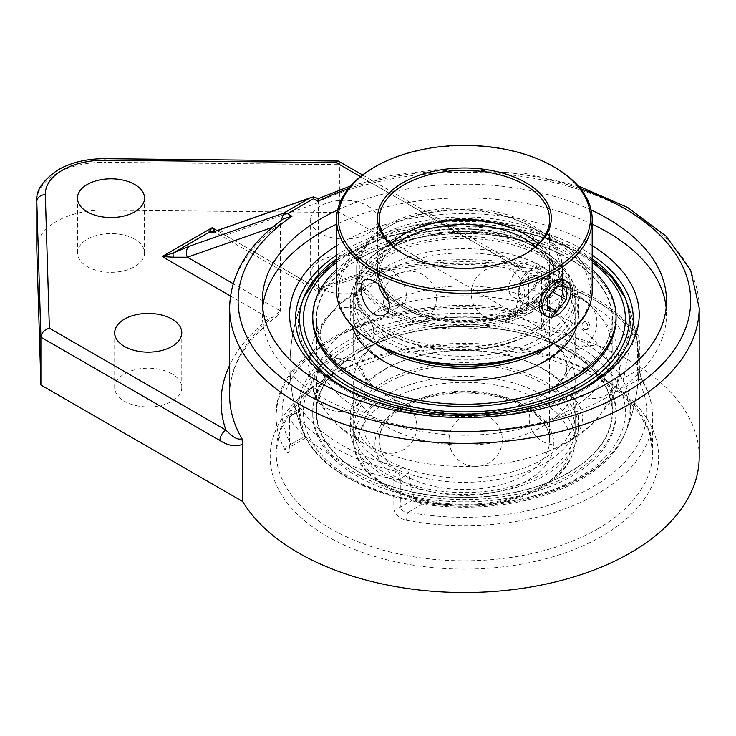 <?xml version="1.0" encoding="UTF-8"?>
<svg xmlns="http://www.w3.org/2000/svg" width="736" height="736" viewBox="0 0 736 736"><rect width="100%" height="100%" fill="white"/><g stroke="black" fill="none" stroke-linecap="round" stroke-linejoin="round"><path stroke-width="0.55" stroke-dasharray="3.68 2.76" d="M337.686 209.972A202.096 116.674 180 0 1 591.118 209.972M592.195 224.176A202.096 116.674 0 0 0 336.6 224.176M262.66 307.712A202.096 116.674 0 0 0 262.31 314.557A202.096 116.674 0 0 0 321.503 397.063A202.096 116.674 0 0 0 541.742 422.354A202.096 116.674 0 0 0 666.494 314.557A202.096 116.674 0 0 0 666.144 307.712M592.195 245.695A174.809 100.924 0 0 0 336.6 245.695M272.366 227.369L280.49 224.508L281.189 220.423M281.161 221.177L283.369 218.84M316.204 197.469L318.403 199.677L318.246 198.646M360.465 176.612L512.734 264.518A243.322 140.475 0 0 0 319.176 289.487C318.743 293.048 318.495 292.91 318.44 289.064L318.403 199.677M318.44 202.602L225.345 235.318A8.519 6.918 70.6 0 0 216.494 230.754L216.485 230.764M217.092 230.552L319.176 289.487C318.743 293.048 318.495 292.91 318.44 289.064L225.345 235.318L215.924 232.696A8.519 8.482 180 0 0 213.026 231.868M212.134 232.079L216.522 233.1L214.636 231.389M699.2 456.973A234.802 135.562 0 0 0 630.43 361.118A234.802 135.562 0 0 0 541.457 328.918L541.457 271.612C535.146 274.638 527.574 273.433 518.76 267.996L339.756 164.652L105.055 162.288L104.99 158.691M362.59 174.956L516.994 264.095A8.519 4.922 -60 0 0 512.734 264.518L527.666 268.226L535.192 268.842L539.552 266.818L541.457 271.612M280.49 224.508L280.49 310.969L277.693 315.634L269.174 318.357A243.322 140.475 0 0 0 229.604 365.35M518.76 267.996A8.519 4.922 -60 0 0 516.994 264.095C521.99 266.708 525.55 268.079 527.666 268.226C456.578 256.597 376.326 265.825 318.66 292.063L216.522 233.1M338.707 161.166L339.756 164.652L339.756 212.474L105.055 210.11A67.086 38.732 0 0 0 36.8 248.832M367.871 205.97A33.543 19.366 180 0 1 377.697 219.668A33.543 19.366 180 0 1 344.154 239.034A33.543 19.366 180 0 1 310.61 219.668A33.543 19.366 180 0 1 331.31 201.774A33.543 19.366 180 0 1 367.871 205.97M541.457 328.918L339.756 212.474M171.957 373.851A33.543 19.366 0 0 0 135.406 369.656A33.543 19.366 0 0 0 114.696 387.55A33.543 19.366 0 0 0 148.24 406.916A33.543 19.366 0 0 0 181.783 387.55A33.543 19.366 0 0 0 171.957 373.851M134.716 239.246A33.543 19.366 0 0 0 98.164 235.051A33.543 19.366 0 0 0 77.455 252.945A33.543 19.366 0 0 0 110.998 272.302A33.543 19.366 0 0 0 144.541 252.945A33.543 19.366 0 0 0 134.716 239.246M367.871 260.746A33.543 19.366 0 0 0 331.31 256.551A33.543 19.366 0 0 0 310.61 274.436A33.543 19.366 0 0 0 344.154 293.802A33.543 19.366 0 0 0 377.697 274.436A33.543 19.366 0 0 0 367.871 260.746M592.195 258.833A164.836 95.165 0 0 0 580.962 251.648A164.836 95.165 0 0 0 336.6 258.833M522.192 313.481C529.727 314.631 533.986 312.276 534.971 306.424L534.971 277.822A188.26 108.689 180 0 1 638.931 337.842L638.931 366.445C639.428 373.134 640.973 378.838 643.577 383.566A188.26 108.689 180 0 1 652.666 416.926A188.26 108.689 180 0 1 406.612 520.37C399.078 518.54 394.818 514.4 393.834 507.96L393.834 479.348A188.26 108.689 180 0 1 289.864 419.327L289.864 447.93C289.377 453.505 287.831 454.287 285.228 450.294A188.26 108.689 180 0 1 276.138 416.926A188.26 108.689 180 0 1 331.283 340.069A188.26 108.689 180 0 1 522.192 313.481A5.962 1.49 100.5 0 0 521.456 310.896A5.962 1.49 100.5 0 0 520.361 311.889L526.047 310.629L528.522 307.179A5.962 3.441 180 0 1 534.971 306.424M406.612 520.37A5.962 1.49 -79.5 0 1 408.443 512.228C403.595 512.026 400.872 510.352 400.283 507.196A5.962 3.441 180 0 1 393.834 507.96M638.931 366.445A5.962 3.441 180 0 1 639.372 367.733A5.962 3.441 180 0 1 637.624 370.171L637.9 379.748A5.962 4.637 -29.2 0 1 643.108 381.717A5.962 4.637 -29.2 0 1 643.577 383.566M289.864 447.93A5.962 3.441 180 0 1 289.432 446.642A5.962 3.441 180 0 1 291.18 444.204L291.18 415.601A5.962 3.441 60 0 1 292.413 412.878A5.962 3.441 60 0 1 295.394 413.172A182.298 105.248 0 0 0 396.069 471.288A5.962 3.441 60 0 1 400.283 478.593L400.283 507.196L414.396 499.054C415.794 501.648 418.499 503.332 422.51 504.105A164.836 95.165 0 0 0 624.229 435.335A164.836 95.165 0 0 0 623.824 387.872L623.512 378.322L637.624 370.171L637.624 341.568A5.962 3.441 -120 0 0 633.402 334.264A182.298 105.248 0 0 0 532.735 276.147A5.962 3.441 -120 0 0 529.754 275.844A5.962 3.441 -120 0 0 528.522 278.576L528.522 307.179L514.409 315.33L513.259 317.538L511.428 319.065L506.294 320.013A164.836 95.165 0 0 0 304.575 435.335A164.836 95.165 0 0 0 304.98 436.246C305.955 438.362 306.066 438.297 305.293 436.062L291.18 444.204C291.051 446.936 290.959 446.991 290.904 444.369A5.962 4.637 150.8 0 0 285.228 450.294M291.18 444.204C291.051 446.936 290.959 446.991 290.904 444.369L304.98 436.246C305.955 438.362 306.066 438.297 305.293 436.062A156.437 90.316 120 0 1 299.819 410.614L300.187 408.388L301.696 409.529L295.394 413.172A5.962 4.517 145 0 0 289.864 419.327A5.962 3.441 0 0 1 289.432 418.039A5.962 3.441 0 0 1 291.18 415.601L299.819 410.614M526.442 279.781L521.99 280.333L519.883 283.562L528.522 278.576A5.962 3.441 0 0 1 534.971 277.822A5.962 1.822 103.1 0 0 534.088 275.209A5.962 1.822 103.1 0 0 532.735 276.147L526.442 279.781A174.128 100.538 180 0 1 587.53 302.625A174.128 100.538 180 0 1 627.109 337.898L633.402 334.264A5.962 4.517 145 0 1 638.287 335.708A5.962 4.517 145 0 1 638.931 337.842A5.962 3.441 180 0 1 639.372 339.13A5.962 3.441 180 0 1 637.624 341.568L628.986 346.555L627.109 337.898M402.362 467.654C405.996 468.639 408.186 470.626 408.922 473.607L400.283 478.593A5.962 3.441 180 0 1 393.834 479.348A5.962 1.822 103.1 0 1 396.069 471.288L402.362 467.654A174.128 100.538 180 0 1 301.696 409.529M628.986 346.555A156.437 90.316 -60 0 1 623.512 378.322M414.396 499.054A156.437 90.316 -60 0 1 408.922 473.607M514.409 315.33A156.437 90.316 120 0 0 519.883 283.562M506.883 369.564A110.759 63.949 180 0 1 575.156 428.619A110.759 63.949 180 0 1 421.921 487.683A110.759 63.949 180 0 1 353.648 428.619A110.759 63.949 180 0 1 506.883 369.564M420.615 489.495A114.163 65.909 180 0 1 350.235 428.619A114.163 65.909 180 0 1 508.19 367.752A114.163 65.909 180 0 1 578.57 428.619A114.163 65.909 180 0 1 420.615 489.495M506.883 355.083A110.759 63.949 180 0 1 575.156 414.138A110.759 63.949 180 0 1 421.921 473.193A110.759 63.949 180 0 1 353.648 414.138A110.759 63.949 180 0 1 506.883 355.083M521.226 333.058A148.157 85.542 180 0 1 601.229 444.866A148.157 85.542 180 0 1 407.578 491.059A148.157 85.542 180 0 1 327.575 379.252A148.157 85.542 180 0 1 521.226 333.058M522.56 331.2A151.653 87.556 180 0 1 616.05 412.059A151.653 87.556 180 0 1 406.244 492.918A151.653 87.556 180 0 1 312.745 412.059A151.653 87.556 180 0 1 522.56 331.2M406.244 495.153A151.653 87.556 180 0 1 312.745 414.294A151.653 87.556 180 0 1 522.56 333.436A151.653 87.556 180 0 1 616.05 414.294A151.653 87.556 180 0 1 406.244 495.153M420.615 477.268A114.163 65.909 180 0 1 350.235 416.392A114.163 65.909 180 0 1 508.19 355.516A114.163 65.909 180 0 1 578.57 416.392A114.163 65.909 180 0 1 420.615 477.268M524.336 356.15A110.759 63.949 0 0 0 542.717 347.594A110.759 63.949 0 0 0 575.156 302.376A110.759 63.949 0 0 0 506.791 243.303A110.759 63.949 0 0 0 386.087 257.158A110.759 63.949 0 0 0 353.648 302.376A110.759 63.949 0 0 0 404.469 356.15M553.316 343.721A114.163 65.909 0 0 0 578.57 302.376A114.163 65.909 0 0 0 508.088 241.482A114.163 65.909 0 0 0 383.677 255.769A114.163 65.909 0 0 0 350.235 302.376A114.163 65.909 0 0 0 375.489 343.721M386.087 271.648A110.759 63.949 0 0 0 353.648 316.866A110.759 63.949 0 0 0 422.013 375.94A110.759 63.949 0 0 0 542.717 362.084A110.759 63.949 0 0 0 575.156 316.866A110.759 63.949 0 0 0 506.791 257.784A110.759 63.949 0 0 0 386.087 271.648M359.637 258.456A148.157 85.542 0 0 0 359.637 379.426A148.157 85.542 0 0 0 569.167 379.426A148.157 85.542 0 0 0 569.167 258.456A148.157 85.542 0 0 0 359.637 258.456M616.05 318.946A151.653 87.556 0 0 0 522.44 238.05A151.653 87.556 0 0 0 357.172 257.03A151.653 87.556 0 0 0 312.745 318.946M592.195 269.569A151.653 87.556 0 0 0 357.172 254.794A151.653 87.556 0 0 0 336.6 269.569M576.95 325.662A114.163 65.909 0 0 0 578.57 314.612A114.163 65.909 0 0 0 508.088 253.708A114.163 65.909 0 0 0 383.677 268.005A114.163 65.909 0 0 0 350.235 314.612A114.163 65.909 0 0 0 351.854 325.662M520.711 300.518A20.13 11.62 -60 0 1 518.806 293.406A20.13 11.62 -60 0 1 533.03 268.75A20.13 11.62 -60 0 1 543.094 267.757A20.13 11.62 -60 0 1 545.358 269.854A20.13 11.62 -60 0 1 541.696 293.222A20.13 11.62 -60 0 1 522.974 302.616A20.13 11.62 -60 0 1 520.711 300.518M520.076 292.67A13.414 7.746 120 0 0 531.53 290.867A13.414 7.746 120 0 0 537.63 275.154A13.414 7.746 120 0 0 528.292 271.492A13.414 7.746 120 0 0 518.806 287.923A13.414 7.746 120 0 0 520.076 292.67M552.009 278.861L542.524 278.015L533.03 289.818L533.03 302.468L542.524 303.315L552.009 291.511L552.009 278.861L566.242 287.077M556.747 286.23L542.524 278.015M547.262 298.034L533.03 289.818M547.262 310.684L533.03 302.468M547.262 306.056L542.524 303.315M386.805 311.586A102.92 59.423 0 0 0 498.971 324.466A102.92 59.423 0 0 0 562.497 269.569A102.92 59.423 0 0 0 532.358 227.553L532.358 227.553A102.92 59.423 0 0 0 386.805 227.553A102.92 59.423 0 0 0 356.666 269.569A102.92 59.423 0 0 0 386.805 311.586M388.672 308.347A100.28 57.896 180 0 1 388.672 226.476A100.28 57.896 180 0 1 530.49 226.476A100.28 57.896 180 0 1 530.49 308.347A100.28 57.896 180 0 1 388.672 308.347M386.805 250.369L396.566 245.364L407.606 240.93L419.658 237.231L432.418 234.379L453.33 231.748A102.92 59.423 180 0 1 532.358 249.044A102.92 59.423 180 0 1 562.497 291.06A102.92 59.423 180 0 1 498.971 345.957A102.92 59.423 180 0 1 386.805 333.077A102.92 59.423 180 0 1 356.666 291.06A102.92 59.423 180 0 1 356.85 287.454L357.622 283.213L360.318 276.009L364.725 268.944L370.751 262.2L378.212 255.953L386.087 250.783A110.759 63.949 0 0 0 353.648 296.001A110.759 63.949 0 0 0 422.013 355.074A110.759 63.949 0 0 0 542.717 341.219A110.759 63.949 0 0 0 575.156 296.001A110.759 63.949 0 0 0 542.717 250.783A110.759 63.949 0 0 0 386.087 250.783M453.33 231.748A108.118 62.422 180 0 1 540.85 249.706A108.118 62.422 180 0 1 540.85 337.98A108.118 62.422 180 0 1 417.965 350.216A108.118 62.422 180 0 1 356.85 287.454M386.087 304.667A110.759 63.949 0 0 0 353.648 349.876A110.759 63.949 0 0 0 388.755 396.584A110.759 63.949 0 0 0 540.049 396.584A110.759 63.949 0 0 0 575.156 349.876A110.759 63.949 0 0 0 542.717 304.667A110.759 63.949 0 0 0 386.087 304.667M386.087 335.901A110.759 63.949 180 0 1 388.755 334.411A110.759 63.949 180 0 1 540.049 334.411A110.759 63.949 180 0 1 542.717 335.901A110.759 63.949 180 0 1 575.156 381.119A110.759 63.949 180 0 1 464.398 445.068A110.759 63.949 180 0 1 353.648 381.119A110.759 63.949 180 0 1 386.087 335.901M581.836 341.246A166.069 95.882 180 0 1 626.134 430.808L626.134 430.808A166.069 95.882 180 0 1 581.836 476.836A166.069 95.882 180 0 1 346.969 476.836A166.069 95.882 180 0 1 302.671 430.808L302.671 430.808A166.069 95.882 180 0 1 383.732 325.229A166.069 95.882 180 0 1 581.836 341.246M584.356 329.369A3.938 2.705 -108.2 0 0 585.451 329.719A3.938 2.705 -108.2 0 0 587.724 327.502A3.938 2.705 -108.2 0 0 585.525 322.405A3.938 2.705 -108.2 0 0 583.078 322.497A3.938 2.705 -108.2 0 0 582.185 325.993A3.938 2.705 -108.2 0 0 584.356 329.369M581.836 254.159A166.069 95.882 0 0 0 418.802 229.77A166.069 95.882 0 0 0 302.671 300.187L302.671 300.187A166.069 95.882 0 0 0 383.732 405.766A166.069 95.882 0 0 0 581.836 389.758A166.069 95.882 0 0 0 626.134 300.187L626.134 300.187A166.069 95.882 0 0 0 581.836 254.159M568.91 472.392A147.798 85.33 0 0 0 612.196 412.059A147.798 85.33 0 0 0 520.959 333.224A147.798 85.33 0 0 0 359.895 351.725A147.798 85.33 0 0 0 316.609 412.059A147.798 85.33 0 0 0 407.845 490.894A147.798 85.33 0 0 0 568.91 472.392M359.895 258.603A147.798 85.33 0 0 0 316.609 318.946A147.798 85.33 0 0 0 407.845 397.78A147.798 85.33 0 0 0 568.91 379.279A147.798 85.33 0 0 0 612.196 318.946A147.798 85.33 0 0 0 520.959 240.111A147.798 85.33 0 0 0 359.895 258.603M568.91 320.786A147.798 85.33 0 0 0 359.895 320.786A147.798 85.33 0 0 0 316.609 381.119A147.798 85.33 0 0 0 363.455 443.44A147.798 85.33 0 0 0 565.349 443.44A147.798 85.33 0 0 0 612.196 381.119A147.798 85.33 0 0 0 568.91 320.786M568.91 289.542A147.798 85.33 180 0 1 612.196 349.876A147.798 85.33 180 0 1 464.398 435.215A147.798 85.33 180 0 1 316.609 349.876A147.798 85.33 180 0 1 359.895 289.542A147.798 85.33 180 0 1 363.455 287.555A147.798 85.33 180 0 1 565.349 287.555A147.798 85.33 180 0 1 568.91 289.542M390.65 244.177A85.201 49.192 0 0 0 379.206 268.796A85.201 49.192 0 0 0 431.802 314.244A85.201 49.192 0 0 0 524.648 303.582A85.201 49.192 0 0 0 549.599 268.796A85.201 49.192 0 0 0 538.154 244.177M525.246 234.37A86.903 50.177 180 0 1 525.854 234.71A86.903 50.177 180 0 1 525.854 305.67A86.903 50.177 180 0 1 402.951 305.67A86.903 50.177 180 0 1 402.951 234.71A86.903 50.177 180 0 1 403.558 234.37M525.246 253.984A85.201 49.192 180 0 1 524.648 254.325L524.648 254.325A85.201 49.192 180 0 1 404.156 254.325A85.201 49.192 180 0 1 403.558 253.984M524.648 296.774C532.726 290.49 536.903 281.943 537.17 271.142C537.16 266.699 536.056 263.792 533.867 262.43C524.372 255.521 497.251 289.193 513.737 297.289C517.04 299.101 520.683 298.926 524.648 296.774M532.358 309.424A102.92 59.423 180 0 1 420.201 322.304A102.92 59.423 180 0 1 356.666 267.407A102.92 59.423 180 0 1 386.805 225.391A102.92 59.423 180 0 1 498.971 212.511A102.92 59.423 180 0 1 562.497 267.407A102.92 59.423 180 0 1 532.358 309.424M336.6 290.711A127.797 73.784 180 0 1 374.035 238.538A127.797 73.784 180 0 1 513.305 222.548A127.797 73.784 180 0 1 592.195 290.711M553.564 343.574A126.095 72.8 0 0 0 553.564 240.626A126.095 72.8 0 0 0 375.24 240.626A126.095 72.8 0 0 0 375.24 343.574M533.563 332.028A104.622 60.407 180 0 1 385.6 332.028A104.622 60.407 180 0 1 385.6 246.606A104.622 60.407 180 0 1 533.563 246.606A104.622 60.407 180 0 1 533.563 332.028M554.769 167.376A127.797 73.784 0 0 0 374.035 167.376M543.094 267.757L564.273 279.984C566.637 281.456 567.842 284.418 567.87 288.871C567.41 299.552 563.04 307.988 554.769 314.171C550.822 316.324 547.28 316.554 544.143 314.842L522.974 302.616M386.805 245.916L386.805 245.916A102.92 59.423 0 0 0 356.666 287.923A102.92 59.423 0 0 0 420.201 342.829A102.92 59.423 0 0 0 532.358 329.94A102.92 59.423 0 0 0 562.497 287.923A102.92 59.423 0 0 0 532.358 245.916A102.92 59.423 0 0 0 386.805 245.916L385.6 246.606M525.854 253.635L524.648 254.325L525.854 253.635M388.976 301.502A20.111 11.61 -120 0 0 392.113 303.72A20.111 11.61 -120 0 0 402.16 304.713A20.111 11.61 -120 0 0 405.242 288.604A20.111 11.61 -120 0 0 392.113 270.885A20.111 11.61 -120 0 0 382.058 269.891A20.111 11.61 -120 0 0 378.608 284.666M348.275 188.738A226.274 130.64 180 0 1 580.529 188.738M280.517 223.523A234.802 135.562 0 0 0 229.604 307.823M699.2 307.823A234.802 135.562 0 0 0 630.43 211.968A234.802 135.562 0 0 0 318.394 201.655M318.44 289.064A234.802 135.562 180 0 1 539.552 266.818M277.693 315.634C245.76 339.977 229.724 366.519 229.604 395.241A234.802 135.562 180 0 1 280.49 310.969L233.119 283.627M230.442 295.992L269.174 318.357M105.055 210.11L105.055 162.288A67.086 38.732 0 0 0 36.8 201.011M601.735 536.268A194.221 112.139 180 0 1 276.791 485.999A194.221 112.139 180 0 1 514.666 348.662A194.221 112.139 180 0 1 601.735 536.268M571.522 394.321A168.875 97.502 180 0 1 357.282 394.321M336.6 255.199A168.875 97.502 180 0 1 592.195 255.199M597.522 528.963A188.26 108.689 0 0 0 652.666 452.106A188.26 108.689 0 0 0 536.443 351.688A188.26 108.689 0 0 0 331.283 375.25A188.26 108.689 0 0 0 276.138 452.106A188.26 108.689 0 0 0 392.362 552.524A188.26 108.689 0 0 0 597.522 528.963M643.098 381.717C642.97 382.03 639.556 374.385 639.372 367.742A5.962 3.441 180 0 1 639.372 367.742L639.372 339.13A5.962 5.962 0 0 0 638.287 335.708C617.173 307.041 582.443 286.874 534.088 275.209A5.962 5.962 0 0 0 529.754 275.844L521.99 280.333M422.51 504.105L408.443 512.228A182.298 105.248 0 0 0 593.308 486.478A182.298 105.248 0 0 0 637.9 379.748L623.824 387.872M305.799 437.782L291.024 446.31L289.303 448.178L289.432 418.039A5.962 5.962 0 0 1 292.413 412.878L300.187 408.388M506.294 320.013L520.361 311.889A182.298 105.248 0 0 0 335.496 337.64A182.298 105.248 0 0 0 290.904 444.369M527.657 233.671A89.461 51.649 0 0 0 401.148 233.671A89.461 51.649 0 0 0 401.148 306.71A89.461 51.649 0 0 0 527.657 306.71A89.461 51.649 0 0 0 527.657 233.671M542.717 485.567A110.759 63.949 180 0 1 422.013 499.431A110.759 63.949 180 0 1 353.648 440.349A110.759 63.949 180 0 1 386.087 395.131A110.759 63.949 180 0 1 542.717 395.131A110.759 63.949 180 0 1 575.156 440.349A110.759 63.949 180 0 1 542.717 485.567M535.55 246.606A85.201 49.192 180 0 1 549.599 273.672A85.201 49.192 180 0 1 524.648 308.448A85.201 49.192 180 0 1 431.802 319.111A85.201 49.192 180 0 1 379.206 273.672A85.201 49.192 180 0 1 393.254 246.606M404.156 405.573A85.201 49.192 0 0 0 379.206 440.349A85.201 49.192 0 0 0 431.802 485.797A85.201 49.192 0 0 0 524.648 475.134A85.201 49.192 0 0 0 549.599 440.349A85.201 49.192 0 0 0 524.648 405.573A85.201 49.192 0 0 0 404.156 405.573M527.657 407.312A89.461 51.649 180 0 1 527.657 480.35A89.461 51.649 180 0 1 401.148 480.35A89.461 51.649 180 0 1 401.148 407.312A89.461 51.649 180 0 1 527.657 407.312M539.709 400.347A106.499 61.484 0 0 0 389.096 400.347A106.499 61.484 0 0 0 389.096 487.306A106.499 61.484 0 0 0 539.709 487.306A106.499 61.484 0 0 0 539.709 400.347M578.248 346.334A161 92.957 0 0 0 350.557 346.334A161 92.957 0 0 0 350.557 477.784A161 92.957 0 0 0 578.248 477.784A161 92.957 0 0 0 578.248 346.334M336.6 262.402A161 92.957 180 0 1 578.248 253.212A161 92.957 180 0 1 592.195 262.402M262.31 300.868L262.31 314.557M666.494 300.868L666.494 314.557M578.146 185.914L524.418 173.236L435.445 169.712L391.736 175.426L350.649 185.914M181.783 387.55L181.783 332.773M114.696 387.55L114.696 332.773M144.541 252.945L144.541 198.168M77.455 252.945L77.455 198.168M377.697 274.436L377.697 219.668M310.61 274.436L310.61 219.668M638.774 321.742L631.074 345.552L613.263 368.616L586.804 388.185C534.483 419.253 447.543 426.549 382.435 405.573C327.86 387.716 297.059 359.766 290.03 321.742M643.108 381.717C649.437 393.061 652.62 404.8 652.666 416.926L652.666 452.106L649.216 432.05L638.848 412.464L621.727 394.091L598.405 377.78L537.041 354.237L464.398 345.938L391.745 354.237L330.39 377.78L307.078 394.091L289.956 412.464L279.588 432.05L276.138 452.106L276.138 416.926C272.596 342.111 407.063 287.141 521.447 310.896L526.203 310.537L511.437 319.065M624.229 435.335A174.423 174.423 0 0 0 624.229 295.66M304.575 295.66A174.423 174.423 0 0 0 304.575 435.335M376.942 449.696A26.625 26.625 0 0 0 416.88 426.641A26.625 26.625 0 0 0 376.942 403.586A26.625 26.625 0 0 0 376.942 449.696M333.923 357.015A26.625 26.625 0 0 0 373.86 333.96A26.625 26.625 0 0 0 333.923 310.896A26.625 26.625 0 0 0 333.923 357.015M484.546 316.462A26.625 26.625 0 0 0 524.492 293.406A26.625 26.625 0 0 0 484.546 270.351A26.625 26.625 0 0 0 484.546 316.462M579.876 395.066A26.625 26.625 0 0 0 619.813 372.002A26.625 26.625 0 0 0 579.876 348.947A26.625 26.625 0 0 0 579.876 395.066M542.506 441.333A26.625 26.625 0 0 0 582.443 418.278A26.625 26.625 0 0 0 542.506 395.223A26.625 26.625 0 0 0 542.506 441.333M556.986 345.745A26.625 26.625 0 0 0 596.924 322.69A26.625 26.625 0 0 0 556.986 299.635A26.625 26.625 0 0 0 556.986 345.745M396.456 320.914A26.625 26.625 0 0 0 436.393 297.859A26.625 26.625 0 0 0 396.456 274.795A26.625 26.625 0 0 0 396.456 320.914M326.214 407.873A26.625 26.625 0 0 0 366.151 384.818A26.625 26.625 0 0 0 326.214 361.762A26.625 26.625 0 0 0 326.214 407.873M462.355 462.916A26.625 26.625 0 0 0 502.292 439.852A26.625 26.625 0 0 0 462.355 416.797A26.625 26.625 0 0 0 462.355 462.916M353.648 414.138L353.648 428.619M575.156 414.138L575.156 428.619M312.745 412.059L312.745 414.294M616.05 412.059L616.05 414.294M350.235 416.392L350.235 428.619M578.57 416.392L578.57 428.619M575.156 316.866L575.156 302.376M353.648 316.866L353.648 302.376M578.57 314.612L578.57 302.376M350.235 314.612L350.235 302.376M518.806 287.923L518.806 293.406M528.292 271.492L533.03 268.75M388.672 226.476L386.805 227.553M530.49 226.476L532.358 227.553M356.666 269.569L356.666 291.06M562.497 269.569L562.497 291.06M540.85 249.706L542.717 250.783M575.156 349.876L575.156 296.001M353.648 349.876L353.648 296.001M388.755 396.584L376.988 389.004C371.045 384.238 366.951 379.776 364.725 375.627C363.207 373.594 362.222 370.217 361.753 365.498C362.222 360.787 363.207 357.411 364.725 355.368C366.951 351.219 371.045 346.766 376.988 342.001L388.755 334.411M540.049 396.584L551.816 389.004C557.759 384.238 561.844 379.776 564.08 375.627C565.588 373.594 566.582 370.217 567.051 365.498C566.582 360.787 565.588 357.411 564.08 355.378C561.853 351.228 557.768 346.766 551.825 342.001L540.049 334.411M353.648 381.119L353.648 440.349C351.615 484.96 431.333 517.215 498.695 502.9C516.332 499.496 531.594 493.838 544.502 485.926C564.365 473.46 574.586 458.27 575.156 440.349L575.156 381.119M549.599 273.672C550.638 293.057 523.848 314.217 486.505 319.406C433.9 328.863 376.289 301.668 379.206 273.672L379.206 440.349C379.73 423.522 393.53 409.998 420.606 399.804C453.266 388.286 499.275 391.764 525.532 407.523C541.53 417.257 549.553 428.196 549.599 440.349L549.599 273.672M625.149 297.878L626.134 300.187A174.423 174.423 0 0 1 626.134 430.808C612.37 465.943 565.128 493.828 507.684 502.633C421.185 517.5 322.147 484.15 302.671 430.808A174.423 174.423 0 0 1 302.671 300.187L303.655 297.878M592.195 260.158L580.906 252.954L552.276 239.724L519.45 230.497L452.254 225.271L387.072 236.182L342.498 256.22L336.6 260.158M612.196 412.059L612.196 381.119M316.609 412.059L316.609 381.119M585.451 329.719A4.094 4.094 0 0 0 589.582 324.364A4.094 4.094 0 0 0 583.078 322.497M612.196 349.876L612.196 318.946M316.609 349.876L316.609 318.946M363.455 443.44L337.548 425.38L318.808 402.601L312.966 390.227L308.494 365.277L313.131 340.336L319.056 327.971L337.741 305.44L363.455 287.555M565.349 443.44L591.256 425.38L609.997 402.601L615.839 390.227L620.31 365.277L615.673 340.336L609.748 327.971L592.544 306.802L569.13 289.662L565.349 287.555M404.156 234.02L402.951 234.71M524.648 234.02L525.854 234.71M549.599 268.796L549.599 219.549M379.206 268.796L379.206 219.549M532.358 245.916L533.563 246.606M356.666 267.407L356.666 287.923M562.497 267.407L562.497 287.923M404.156 254.325L402.951 253.635M384.652 314.824L402.16 304.713M364.541 280.002L382.058 269.891M513.737 297.289L544.143 314.842M533.867 262.43L564.273 279.984"/><path stroke-width="1.1" d="M591.118 209.972A202.096 116.674 180 0 1 607.301 218.362A202.096 116.674 180 0 1 666.494 300.868A202.096 116.674 180 0 1 541.742 408.664A202.096 116.674 180 0 1 321.503 383.373A202.096 116.674 180 0 1 262.31 300.868A202.096 116.674 180 0 1 337.686 209.972M666.144 307.712A202.096 116.674 0 0 0 607.301 232.052A202.096 116.674 0 0 0 592.195 224.176M336.6 224.176A202.096 116.674 0 0 0 262.66 307.712M336.6 245.695A174.809 100.924 0 0 0 290.03 321.742A174.809 100.924 0 0 0 340.786 385.922A174.809 100.924 0 0 0 588.009 385.922A174.809 100.924 0 0 0 638.774 321.742A174.809 100.924 0 0 0 592.195 245.695M283.544 214.112L287.546 213.716L313.444 198.757L313.444 196.843L309.672 198.113L283.774 213.072L281.189 220.423M219.908 440.542A8.519 4.922 -60 0 1 225.934 430.1L49.367 328.164C44.234 329.838 41.418 332.847 40.903 337.189L219.908 440.542C228.73 445.97 236.293 447.175 242.604 444.148L241.96 438.628A234.802 135.562 180 0 1 229.604 395.241L229.604 307.823C230.478 273.755 248.4 244.094 283.369 218.84L291.971 216.264L287.546 213.716M283.774 213.072L189.649 246.146A8.519 6.918 70.6 0 0 187.395 257.223L272.366 227.369M313.444 196.843L318.246 198.646M311.328 197.432L216.494 230.754A8.519 6.918 70.6 0 0 215.547 231.196L309.672 198.113M213.026 231.868A8.519 8.482 180 0 0 208.371 232.696C208.785 233.257 211.177 232.76 215.547 231.196M214.636 231.389L212.152 227.7L208.371 232.696L173.475 252.844A8.519 2.429 65.1 0 0 173.475 257.204L187.395 257.223L233.119 283.627M318.256 198.656L350.649 185.914M318.44 201.636C318.338 197.782 318.154 197.671 317.878 201.314A226.274 130.64 180 0 1 348.275 188.738M189.649 246.146L173.475 252.844L162.15 256.56L173.475 257.204M241.96 438.628C238.308 440.358 232.962 437.515 225.934 430.1A243.322 140.475 0 0 1 229.604 365.35M338.238 161.037L104.99 158.691L104.908 160.246L336.168 162.582L338.238 161.037L362.59 174.956M104.99 158.691C87.096 158.617 71.493 162.306 58.172 169.749C42.826 180.283 35.705 190.707 36.8 201.011L36.8 248.832A67.086 38.732 0 0 0 36.809 249.504L40.903 385.011L40.903 337.189L36.809 201.692A8.519 6.955 -1.7 0 1 45.328 194.644A58.567 33.81 180 0 1 104.908 160.246M40.903 385.011L242.604 501.464L242.604 444.148M171.957 319.084A33.543 19.366 180 0 1 181.783 332.773A33.543 19.366 180 0 1 148.24 352.139A33.543 19.366 180 0 1 114.696 332.773A33.543 19.366 180 0 1 135.406 314.879A33.543 19.366 180 0 1 171.957 319.084M134.716 184.469A33.543 19.366 180 0 1 144.541 198.168A33.543 19.366 180 0 1 110.998 217.534A33.543 19.366 180 0 1 77.455 198.168A33.543 19.366 180 0 1 98.164 180.274A33.543 19.366 180 0 1 134.716 184.469M242.604 501.464A234.802 135.562 0 0 0 503.47 590.64A234.802 135.562 0 0 0 699.2 456.973L699.2 307.823L690.644 270.314L666.062 236.146L627.661 207.488L578.146 185.914M336.6 258.833A164.836 95.165 0 0 0 304.575 295.66A164.836 95.165 0 0 0 383.033 401.709A164.836 95.165 0 0 0 580.962 386.234A164.836 95.165 0 0 0 624.229 295.66A164.836 95.165 0 0 0 592.195 258.833M404.469 356.15A110.759 63.949 0 0 0 524.336 356.15M375.489 343.721A114.163 65.909 0 0 0 545.128 348.984A114.163 65.909 0 0 0 553.316 343.721M336.6 269.569A151.653 87.556 0 0 0 312.745 316.71L312.745 318.946A151.653 87.556 0 0 0 406.364 399.832A151.653 87.556 0 0 0 571.633 380.852A151.653 87.556 0 0 0 616.05 318.946L616.05 316.71A151.653 87.556 0 0 0 592.195 269.569M312.745 316.71A151.653 87.556 0 0 0 406.364 397.596A151.653 87.556 0 0 0 571.633 378.617A151.653 87.556 0 0 0 616.05 316.71M351.854 325.662A114.163 65.909 0 0 0 429.741 377.412A114.163 65.909 0 0 0 545.128 361.22A114.163 65.909 0 0 0 576.95 325.662M569.075 283.553A20.13 11.62 -60 0 1 565.414 306.912A20.13 11.62 -60 0 1 546.692 316.314A20.13 11.62 -60 0 1 544.428 314.217A20.13 11.62 -60 0 1 548.09 290.849A20.13 11.62 -60 0 1 566.812 281.456A20.13 11.62 -60 0 1 569.075 283.553M556.747 286.23L566.242 287.077L566.242 299.727L556.747 311.53L547.262 310.684L547.262 298.034L556.747 286.23M556.747 311.53L547.262 306.056M566.242 299.727L552.35 291.704M538.154 244.177A85.201 49.192 0 0 0 524.648 234.02A85.201 49.192 0 0 0 404.156 234.02L404.156 234.02A85.201 49.192 0 0 0 390.65 244.177M403.558 234.37A86.903 50.177 180 0 1 525.246 234.37M403.558 253.984A85.201 49.192 180 0 1 379.206 219.549A85.201 49.192 180 0 1 404.156 184.764A85.201 49.192 180 0 1 497.002 174.101A85.201 49.192 180 0 1 549.599 219.549A85.201 49.192 180 0 1 525.246 253.984M374.035 342.884L375.24 343.574A126.095 72.8 0 0 0 553.564 343.574L554.769 342.884A127.797 73.784 180 0 1 374.035 342.884A127.797 73.784 180 0 1 336.6 290.711L336.6 219.549A127.797 73.784 0 0 0 415.5 287.712A127.797 73.784 0 0 0 554.769 271.722A127.797 73.784 0 0 0 592.195 219.549A127.797 73.784 0 0 0 554.769 167.376L553.564 166.676A126.095 72.8 180 0 1 553.564 269.634A126.095 72.8 180 0 1 375.24 269.634A126.095 72.8 180 0 1 375.24 166.676A126.095 72.8 180 0 1 553.564 166.676M592.195 219.549L592.195 290.711A127.797 73.784 180 0 1 554.769 342.884L553.564 343.574M375.24 166.676L374.035 167.376A127.797 73.784 0 0 0 336.6 219.549M374.035 314.152C362.084 307.749 356.914 283.342 364.541 280.002C366.997 278.686 370.162 279.119 374.035 281.318C386.446 287.463 395.149 309.828 384.652 314.824C381.515 316.535 377.973 316.314 374.035 314.152M546.692 316.314L544.143 314.842C528.632 307.317 553.812 272.513 564.273 279.984L566.812 281.456M525.854 253.635L525.854 253.635A86.903 50.177 0 0 0 525.854 182.675A86.903 50.177 0 0 0 402.951 182.675A86.903 50.177 0 0 0 402.951 253.635A86.903 50.177 0 0 0 525.854 253.635M378.608 284.666A20.111 11.61 -120 0 0 388.976 301.502M580.529 188.738A226.274 130.64 180 0 1 651.912 373.989A226.274 130.64 180 0 1 327.603 404.929A226.274 130.64 180 0 1 291.971 216.264M313.444 198.757L317.878 201.314M229.604 307.823A234.802 135.562 0 0 0 464.398 443.385A234.802 135.562 0 0 0 699.2 307.823M217.092 230.552L212.152 227.7L162.15 256.56L230.442 295.992M336.168 162.582L360.465 176.612M36.8 201.011A67.086 38.732 0 0 0 36.809 201.692L36.809 249.504M49.367 328.164L45.328 194.644M592.195 255.199A168.875 97.502 180 0 1 583.814 387.881A168.875 97.502 180 0 1 571.522 394.321M357.282 394.321A168.875 97.502 180 0 1 336.6 255.199M393.254 246.606A85.201 49.192 180 0 1 404.156 238.887A85.201 49.192 180 0 1 524.648 238.887A85.201 49.192 180 0 1 535.55 246.606M592.195 262.402A161 92.957 180 0 1 578.248 384.67A161 92.957 180 0 1 358.285 388.847A161 92.957 180 0 1 336.6 262.402M212.989 232.052L216.494 230.754M336.6 260.158L316.719 277.831L303.655 297.878M625.149 297.878L612.085 277.831L592.195 260.158"/></g></svg>
